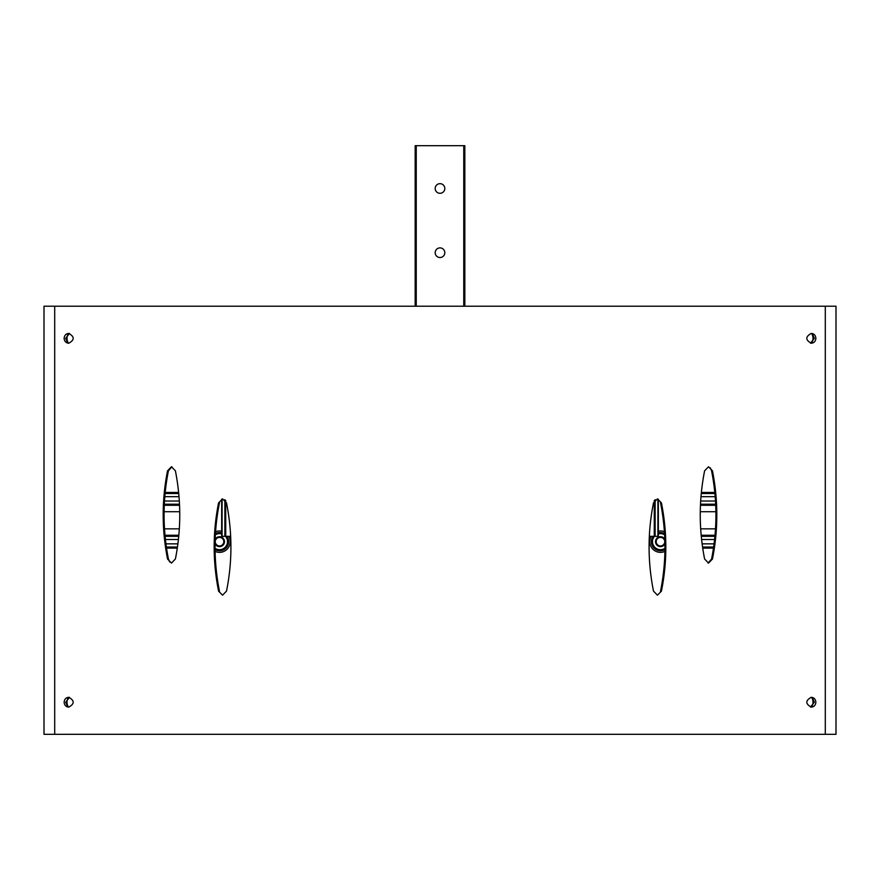 <?xml version="1.0" encoding="UTF-8"?>
<svg xmlns="http://www.w3.org/2000/svg" width="880" height="880" viewBox="0 0 880 880"><rect width="100%" height="100%" fill="white"/><g stroke="black" fill="none" stroke-linecap="round" stroke-linejoin="round"><path stroke-width="1.32" d="M178.728 493.515L165.088 493.515M714.901 493.515L701.261 493.515M179.498 504.218L164.329 504.218M715.671 504.218L700.502 504.218M714.912 536.327L701.272 536.327M178.739 536.327L165.099 536.327M713.636 547.03L702.548 547.03M177.452 547.03L166.375 547.03M416.24 306.218L416.24 145.673L415.173 145.673L415.173 306.218M435.182 188.485A4.818 4.818 0 0 1 442.409 184.316A4.818 4.818 0 0 1 442.409 192.654A4.818 4.818 0 0 1 435.182 188.485M435.182 252.703A4.818 4.818 0 0 1 442.409 248.534A4.818 4.818 0 0 1 442.409 256.872A4.818 4.818 0 0 1 435.182 252.703M416.24 145.673L463.76 145.673L463.76 306.218M463.76 145.673L464.827 145.673L464.827 306.218M664.895 551.419A10.703 10.703 0 0 1 651.211 536.327M658.339 531.19A10.703 10.703 0 0 1 664.411 531.718M664.917 543.851A4.939 4.939 0 0 1 656.194 544.148A4.939 4.939 0 0 1 656.194 539.209L660.473 536.734L664.752 539.209L664.752 544.148L660.473 546.623L656.194 544.148L656.194 539.209A4.939 4.939 0 0 1 664.807 539.286M664.928 548.35A8.03 8.03 0 0 1 654.489 536.327M658.339 533.94A8.03 8.03 0 0 1 664.598 534.787M664.917 549.615A9.097 9.097 0 0 1 653.114 536.327M658.339 532.829A9.097 9.097 0 0 1 664.532 533.533M662.618 537.966A4.279 4.279 0 0 1 664.752 541.673L664.752 539.209L660.473 536.734L656.194 539.209L656.194 544.148L660.473 546.623L664.752 544.148L664.752 541.673A4.279 4.279 0 0 1 658.339 545.38A4.279 4.279 0 0 1 660.473 537.394A4.279 4.279 0 0 1 662.618 537.966M715.902 511.709L700.271 511.709M649.341 536.327L658.339 536.327L658.339 499.29M654.269 500.511L654.269 536.327M215.105 551.419A10.703 10.703 0 0 0 228.789 536.327M221.661 531.19A10.703 10.703 0 0 0 215.589 531.729M215.193 539.286A4.939 4.939 0 0 1 215.248 539.209L219.527 536.734L223.806 539.209L223.806 544.148L219.527 546.623L215.248 544.148L215.248 539.209A4.939 4.939 0 0 1 223.806 539.209A4.939 4.939 0 0 1 219.527 546.623A4.939 4.939 0 0 1 215.083 543.851M225.511 536.327A8.03 8.03 0 0 1 215.072 548.35M215.391 534.787A8.03 8.03 0 0 1 221.661 533.94M226.886 536.327A9.097 9.097 0 0 1 215.083 549.615M215.468 533.533A9.097 9.097 0 0 1 221.661 532.829M221.661 537.966A4.279 4.279 0 0 1 223.806 541.673L223.806 539.209L219.527 536.734L215.248 539.209L215.248 544.148L219.527 546.623L223.806 544.148L223.806 541.673A4.279 4.279 0 0 1 217.382 545.38A4.279 4.279 0 0 1 219.527 537.394A4.279 4.279 0 0 1 221.661 537.966M164.098 511.709L179.729 511.709M221.661 499.29L221.661 536.327L230.659 536.327M225.731 500.511L225.731 536.327M836 734.327L836 306.218L825.297 306.218L825.297 734.327L836 734.327M811.866 706.574A8.558 8.096 90 0 0 811.866 697.851M811.866 342.683A8.558 8.096 90 0 0 811.866 333.96M64.13 702.218C64.405 705.21 65.934 706.849 68.728 707.135C74.657 703.857 74.657 700.579 68.728 697.29C65.934 697.587 64.405 699.226 64.13 702.218M64.13 338.327C64.405 341.308 65.934 342.958 68.728 343.244C74.657 339.966 74.657 336.677 68.728 333.399C65.934 333.696 64.405 335.335 64.13 338.327M175.395 470.822L171.457 466.752L167.53 470.822C161.733 500.093 161.733 529.496 167.53 559.009L171.457 563.079L175.395 559.009C181.203 529.738 181.203 500.346 175.395 470.822M653.488 591.118L657.459 595.188L661.441 591.118C667.293 561.847 667.293 532.455 661.441 502.931L657.47 498.861L653.488 502.931C647.614 532.202 647.614 561.605 653.488 591.118M54.703 306.218L54.703 734.327L44 734.327L44 306.218L825.297 306.218M54.703 734.327L825.297 734.327M226.512 502.931L222.541 498.861L218.559 502.931C212.707 532.202 212.707 561.605 218.559 591.118L222.53 595.188L226.512 591.118C232.386 561.847 232.386 532.455 226.512 502.931M704.605 559.009L708.543 563.079L712.47 559.009C718.267 529.738 718.267 500.346 712.47 470.822L708.543 466.752L704.605 470.822C698.797 500.093 698.797 529.496 704.605 559.009M815.87 338.327C815.595 335.335 814.066 333.696 811.272 333.399C805.343 336.688 805.343 339.966 811.272 343.244C814.066 342.958 815.595 341.308 815.87 338.327M815.87 702.218C815.595 699.226 814.066 697.587 811.272 697.29C805.343 700.579 805.343 703.857 811.272 707.135C814.066 706.849 815.595 705.199 815.87 702.218M661.441 591.118L660.55 591.118C666.402 561.847 666.402 532.455 660.55 502.931L661.441 502.931M218.559 502.931L219.45 502.931C213.598 532.202 213.598 561.605 219.45 591.118L218.559 591.118M171.908 466.785L168.421 470.822C162.624 500.093 162.624 529.496 168.421 559.009L169.697 562.012M708.092 563.057L711.579 559.009C717.376 529.738 717.376 500.346 711.579 470.822L710.303 467.819M69.487 333.476L65.67 338.327L67.364 342.144M810.513 343.178L814.33 338.327L812.636 334.499M69.487 697.367L65.67 702.218L67.364 706.046M810.513 707.069L814.33 702.218L812.636 698.39M168.421 470.822L167.53 470.822M168.421 559.009L167.53 559.009M711.579 559.009L712.47 559.009M711.579 470.822L712.47 470.822M68.134 333.96A8.558 8.096 -90 0 0 68.134 342.683M68.134 697.851A8.558 8.096 -90 0 0 68.134 706.574M179.542 505.285L164.285 505.285M715.011 535.249L701.173 535.249M178.838 535.249L165 535.249M715.715 505.285L700.458 505.285M178.629 492.448L165.198 492.448M714.802 492.448L701.371 492.448M179.014 496.683L164.813 496.683M715.187 496.683L700.986 496.683M179.322 501.039L164.505 501.039M715.495 501.039L700.678 501.039M714.582 539.495L701.591 539.495M178.409 539.495L165.418 539.495M714.065 543.851L702.119 543.851M177.892 543.851L165.935 543.851M713.471 548.097L702.702 548.097M177.298 548.097L166.529 548.097M657.91 499.103L657.91 536.327M655.127 499.642L655.127 536.327M222.09 499.103L222.09 536.327M224.873 499.642L224.873 536.327M715.495 528.836L700.678 528.836M164.505 528.836L179.322 528.836"/></g></svg>
